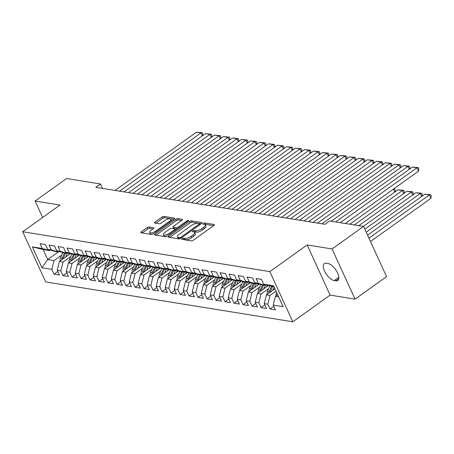 <?xml version="1.0" encoding="UTF-8"?>
<svg xmlns="http://www.w3.org/2000/svg" width="454" height="454" viewBox="0 0 454 454"><rect width="100%" height="100%" fill="white"/><g stroke="black" fill="none" stroke-linecap="round" stroke-linejoin="round"><path stroke-width="0.68" d="M182.094 238.685A1.101 0.397 -24.6 0 0 181.713 239.241A1.101 0.397 -24.6 0 0 181.906 239.36L191.293 240.87A1.566 0.568 -24.6 0 0 193.325 240.194L213.925 225.462A1.566 0.568 -24.6 0 0 214.47 224.668A1.566 0.568 -24.6 0 0 214.186 224.503L204.799 222.988A1.101 0.397 -24.6 0 0 203.381 223.459A1.101 0.397 -24.6 0 0 203 224.015A1.101 0.397 -24.6 0 0 203.199 224.134L204.413 224.327A5.022 1.81 -24.6 0 1 205.316 224.855A5.022 1.81 -24.6 0 1 203.579 227.403L201.86 228.634A5.022 1.81 -24.6 0 1 195.373 230.797L194.159 230.598A1.101 0.397 -24.6 0 0 192.734 231.075A1.101 0.397 -24.6 0 0 192.354 231.631A1.101 0.397 -24.6 0 0 192.553 231.744L193.767 231.943A5.022 1.81 -24.6 0 1 194.67 232.471A5.022 1.81 -24.6 0 1 192.933 235.019L191.213 236.245A5.022 1.81 -24.6 0 1 184.727 238.407L183.512 238.214A1.101 0.397 -24.6 0 0 182.094 238.685M149.145 227A1.566 0.568 -24.6 0 0 147.113 227.675L141.336 231.807A1.566 0.568 -24.6 0 0 140.791 232.601A1.566 0.568 -24.6 0 0 141.075 232.771L151.5 234.451A1.566 0.568 -24.6 0 0 153.526 233.776L174.132 219.038A1.566 0.568 -24.6 0 0 174.671 218.243A1.566 0.568 -24.6 0 0 174.393 218.079L163.968 216.399A1.566 0.568 -24.6 0 0 161.936 217.074L154.956 222.068A1.566 0.568 -24.6 0 0 154.411 222.863A1.566 0.568 -24.6 0 0 154.695 223.028L159.155 223.748A1.566 0.568 -24.6 0 0 161.187 223.073L164.649 220.593A4.2 1.51 -24.6 0 1 170.829 219.231A4.2 1.51 -24.6 0 1 169.37 221.359L155.807 231.058A4.2 1.51 -24.6 0 1 149.627 232.425A4.2 1.51 -24.6 0 1 151.08 230.297L153.344 228.68A1.566 0.568 -24.6 0 0 153.889 227.885A1.566 0.568 -24.6 0 0 153.605 227.715L149.145 227L149.763 228.356A1.566 0.568 -24.6 0 0 147.737 229.032L142.244 232.959M95.839 187.326L324.973 224.299L329.638 220.967L363.569 226.438L332.084 248.957L307.154 244.933L269.835 271.623L22.7 231.744L60.019 205.055L35.089 201.037L66.573 178.518L100.504 183.995L95.839 187.326M168.809 236.239A1.566 0.568 -24.6 0 0 168.264 237.039A1.566 0.568 -24.6 0 0 168.548 237.204L178.972 238.883A1.566 0.568 -24.6 0 0 180.998 238.208L201.604 223.476A1.566 0.568 -24.6 0 0 202.149 222.676A1.566 0.568 -24.6 0 0 201.865 222.511L191.44 220.831A1.566 0.568 -24.6 0 0 189.414 221.507L168.809 236.239L169.302 237.323M165.233 236.67L154.808 234.985A1.566 0.568 -24.6 0 1 154.53 234.82A1.566 0.568 -24.6 0 1 155.069 234.026L175.675 219.288A1.566 0.568 -24.6 0 1 177.701 218.612L182.167 219.333A1.566 0.568 -24.6 0 1 182.446 219.498A1.566 0.568 -24.6 0 1 181.901 220.292L173.547 226.268A1.566 0.568 -24.6 0 0 173.002 227.068A1.566 0.568 -24.6 0 0 173.286 227.233L176.243 227.709A1.566 0.568 -24.6 0 0 178.274 227.034L186.974 220.814A1.101 0.397 -24.6 0 1 188.592 220.457A1.101 0.397 -24.6 0 1 188.211 221.013L167.265 235.989A1.566 0.568 -24.6 0 1 165.233 236.67M269.835 271.623L292.807 321.795L45.672 281.917L22.7 231.744M273.802 306.319L270.034 309.015L275.436 309.883L273.234 305.071L283.131 306.671L273.569 285.787L263.672 284.187L261.47 279.375L256.067 278.506L258.269 283.319L254.671 282.74L252.469 277.922L247.067 277.053L249.274 281.866L245.671 281.287L243.469 276.469L238.066 275.601L240.274 280.413L236.67 279.834L234.468 275.022L229.066 274.148L231.273 278.96L227.67 278.381L225.468 273.569L220.071 272.695L222.273 277.507L218.675 276.929L216.467 272.116L211.07 271.242L213.272 276.055L209.674 275.476L207.467 270.663L202.07 269.789L204.272 274.608L200.674 274.023L198.466 269.211L193.069 268.337L195.271 273.155L191.673 272.57L189.471 267.758L184.069 266.89L186.271 271.702L182.673 271.117L180.471 266.305L175.068 265.437L177.27 270.249L173.672 269.67L171.47 264.852L166.068 263.984L168.275 268.796L164.671 268.218L162.47 263.399L157.067 262.531L159.275 267.344L155.671 266.765L153.469 261.947L148.066 261.078L150.274 265.891L146.67 265.312L144.468 260.5L139.072 259.626L141.273 264.438L137.675 263.859L135.468 259.047L130.071 258.173L132.273 262.985L128.675 262.406L126.467 257.594L121.07 256.72L123.272 261.538L119.674 260.954L117.467 256.141L112.07 255.267L114.272 260.085L110.674 259.501L108.472 254.688L103.069 253.814L105.271 258.632L101.673 258.048L99.471 253.236L94.069 252.367L96.276 257.18L92.673 256.595L90.471 251.783L85.068 250.914L87.276 255.727L83.672 255.148L81.47 250.33L76.068 249.462L78.275 254.274L74.672 253.695L72.47 248.877L67.073 248.009L69.275 252.821L65.677 252.242L63.469 247.43L58.072 246.556L60.274 251.368L56.676 250.79L54.469 245.977L49.072 245.103L51.274 249.916L47.676 249.337L45.468 244.524L40.071 243.65L42.273 248.463L49.424 250.551L43.124 249.535L47.715 259.569L54.015 260.59L61.704 255.091M270.034 309.015L267.832 304.203L264.234 303.618L266.413 294.862L274.937 288.767M264.801 304.867L261.039 307.562L266.436 308.436L264.234 303.618M261.039 307.562L258.831 302.75L255.233 302.165L257.412 293.409L268.382 285.566M255.806 303.414L252.038 306.109L257.435 306.983L255.233 302.165M252.038 306.109L249.831 301.297L246.233 300.718L248.412 291.956L259.382 284.113M246.806 301.961L243.038 304.657L248.434 305.531L246.233 300.718M243.038 304.657L240.83 299.844L237.232 299.265L239.411 290.503L250.381 282.66M237.805 300.514L234.037 303.204L239.434 304.078L237.232 299.265M234.037 303.204L231.835 298.391L228.231 297.813L230.416 289.05L241.38 281.208M228.805 299.061L225.036 301.751L230.439 302.625L228.231 297.813M225.036 301.751L222.835 296.939L219.231 296.36L221.416 287.598L232.38 279.755M219.804 297.608L216.036 300.304L221.439 301.172L219.231 296.36M216.036 300.304L213.834 295.486L210.23 294.907L212.415 286.145L223.379 278.302M210.804 296.156L207.035 298.851L212.438 299.719L210.23 294.907M207.035 298.851L204.833 294.033L201.236 293.454L203.415 284.692L214.379 276.855M201.803 294.703L198.035 297.398L203.437 298.267L201.236 293.454M198.035 297.398L195.833 292.586L192.235 292.001L194.414 283.245L205.384 275.402M192.802 293.25L189.04 295.946L194.437 296.814L192.235 292.001M189.04 295.946L186.832 291.133L183.234 290.549L185.414 281.792L196.383 273.949M183.808 291.797L180.039 294.493L185.436 295.361L183.234 290.549M180.039 294.493L177.832 289.68L174.234 289.096L176.413 280.339L187.383 272.496M174.807 290.344L171.039 293.04L176.436 293.914L174.234 289.096M171.039 293.04L168.831 288.228L165.233 287.643L167.412 278.887L178.382 271.044M165.806 288.892L162.038 291.587L167.435 292.461L165.233 287.643M162.038 291.587L159.836 286.775L156.233 286.196L158.418 277.434L169.382 269.591M156.806 287.444L153.038 290.134L158.44 291.008L156.233 286.196M153.038 290.134L150.836 285.322L147.232 284.743L149.417 275.981L160.381 268.138M147.805 285.992L144.037 288.682L149.44 289.556L147.232 284.743M144.037 288.682L141.835 283.869L138.232 283.29L140.417 274.528L151.381 266.685M138.805 284.539L135.037 287.229L140.439 288.103L138.232 283.29M135.037 287.229L132.835 282.416L129.237 281.838L131.416 273.075L142.38 265.232M129.804 283.086L126.036 285.782L131.439 286.65L129.237 281.838M126.036 285.782L123.834 280.964L120.236 280.385L122.415 271.623L133.38 263.78M120.804 281.633L117.041 284.329L122.438 285.197L120.236 280.385M117.041 284.329L114.834 279.511L111.236 278.932L113.415 270.175L124.385 262.333M111.809 280.18L108.041 282.876L113.438 283.744L111.236 278.932M108.041 282.876L105.833 278.064L102.235 277.479L104.414 268.723L115.384 260.88M102.808 278.728L99.04 281.423L104.437 282.292L102.235 277.479M99.04 281.423L96.833 276.611L93.235 276.026L95.414 267.27L106.384 259.427M93.808 277.275L90.04 279.97L95.436 280.844L93.235 276.026M90.04 279.97L87.838 275.158L84.234 274.574L86.419 265.817L97.383 257.974M84.807 275.822L81.039 278.518L86.442 279.392L84.234 274.574M81.039 278.518L78.837 273.705L75.233 273.126L77.418 264.364L88.382 256.521M75.807 274.369L72.038 277.065L77.441 277.939L75.233 273.126M72.038 277.065L69.837 272.252L66.233 271.674L68.418 262.911L79.382 255.069M66.806 272.922L63.038 275.612L68.441 276.486L66.233 271.674M63.038 275.612L60.836 270.8L57.238 270.221L59.417 261.459L70.381 253.616M57.806 271.469L54.037 274.159L59.44 275.033L57.238 270.221M54.037 274.159L51.835 269.347L41.938 267.752L32.376 246.868L42.273 248.463M59.122 251.505L58.424 252.004L54.82 251.425L47.676 249.337M51.274 249.916L58.424 252.004M58.322 251.987L47.715 259.569L41.938 267.752M51.835 269.347L54.015 260.59M68.123 252.957L67.425 253.457L63.821 252.878L56.676 250.79M60.274 251.368L67.425 253.457M59.417 261.459L63.015 262.037L70.705 256.544M60.836 270.8L63.015 262.037M77.123 254.41L76.42 254.91L72.822 254.331L65.677 252.242M69.275 252.821L76.42 254.91M68.418 262.911L72.016 263.49L79.705 257.997M69.837 272.252L72.016 263.49M86.124 255.863L85.42 256.362L81.822 255.784L74.672 253.695M78.275 254.274L85.42 256.362M77.418 264.364L81.016 264.943L88.7 259.45M78.837 273.705L81.016 264.943M95.124 257.316L94.421 257.815L90.823 257.236L83.672 255.148M87.276 255.727L94.421 257.815M86.419 265.817L90.017 266.396L97.701 260.902M87.838 275.158L90.017 266.396M104.125 258.763L103.421 259.268L99.823 258.684L92.673 256.595M96.276 257.18L103.421 259.268M95.414 267.27L99.017 267.849L106.701 262.35M96.833 276.611L99.017 267.849M113.125 260.216L112.422 260.721L108.824 260.136L101.673 258.048M105.271 258.632L112.422 260.721M104.414 268.723L108.018 269.301L115.702 263.802M105.833 278.064L108.018 269.301M122.12 261.669L121.422 262.174L117.824 261.589L110.674 259.501M114.272 260.085L121.422 262.174M113.415 270.175L117.018 270.754L124.702 265.255M114.834 279.511L117.018 270.754M131.121 263.121L130.423 263.621L126.819 263.042L119.674 260.954M123.272 261.538L130.423 263.621M122.415 271.623L126.013 272.207L133.703 266.708M123.834 280.964L126.013 272.207M140.121 264.574L139.423 265.074L135.82 264.495L128.675 262.406M132.273 262.985L139.423 265.074M131.416 273.075L135.014 273.66L142.704 268.161M132.835 282.416L135.014 273.66M149.122 266.027L148.424 266.526L144.82 265.948L137.675 263.859M141.273 264.438L148.424 266.526M140.417 274.528L144.014 275.113L151.704 269.614M141.835 283.869L144.014 275.113M158.123 267.48L157.419 267.979L153.821 267.4L146.67 265.312M150.274 265.891L157.419 267.979M149.417 275.981L153.015 276.56L160.699 271.066M150.836 285.322L153.015 276.56M167.123 268.933L166.419 269.432L162.821 268.853L155.671 266.765M159.275 267.344L166.419 269.432M158.418 277.434L162.016 278.013L169.7 272.519M159.836 286.775L162.016 278.013M176.124 270.385L175.42 270.885L171.822 270.306L164.671 268.218M168.275 268.796L175.42 270.885M167.412 278.887L171.016 279.465L178.7 273.972M168.831 288.228L171.016 279.465M185.124 271.838L184.42 272.338L180.823 271.753L173.672 269.67M177.27 270.249L184.42 272.338M176.413 280.339L180.017 280.918L187.701 275.425M177.832 289.68L180.017 280.918M194.119 273.285L193.421 273.79L189.823 273.206L182.673 271.117M186.271 271.702L193.421 273.79M185.414 281.792L189.017 282.371L196.701 276.872M186.832 291.133L189.017 282.371M203.12 274.738L202.422 275.243L198.818 274.659L191.673 272.57M195.271 273.155L202.422 275.243M194.414 283.245L198.012 283.824L205.702 278.325M195.833 292.586L198.012 283.824M212.12 276.191L211.422 276.696L207.819 276.111L200.674 274.023M204.272 274.608L211.422 276.696M203.415 284.692L207.013 285.277L214.702 279.777M204.833 294.033L207.013 285.277M221.121 277.644L220.423 278.143L216.819 277.564L209.674 275.476M213.272 276.055L220.423 278.143M212.415 286.145L216.013 286.729L223.703 281.23M213.834 295.486L216.013 286.729M230.121 279.096L229.418 279.596L225.82 279.017L218.675 276.929M222.273 277.507L229.418 279.596M221.416 287.598L225.014 288.182L232.703 282.683M222.835 296.939L225.014 288.182M239.122 280.549L238.418 281.049L234.82 280.47L227.67 278.381M231.273 278.96L238.418 281.049M230.416 289.05L234.014 289.629L241.698 284.136M231.835 298.391L234.014 289.629M248.122 282.002L247.419 282.502L243.821 281.923L236.67 279.834M240.274 280.413L247.419 282.502M239.411 290.503L243.015 291.082L250.699 285.589M240.83 299.844L243.015 291.082M257.123 283.455L256.419 283.954L252.821 283.375L245.671 281.287M249.274 281.866L256.419 283.954M248.412 291.956L252.015 292.535L259.699 287.041M249.831 301.297L252.015 292.535M266.118 284.908L265.42 285.407L261.822 284.828L254.671 282.74M258.269 283.319L265.42 285.407M257.412 293.409L261.016 293.988L268.7 288.494M258.831 302.75L261.016 293.988M274.034 286.797L263.672 284.187M266.413 294.862L270.011 295.441L276.021 291.145M267.832 304.203L270.011 295.441M102.525 188.404L100.504 183.995M35.089 201.037L42.625 217.494M307.154 244.933L330.126 295.106L355.051 299.129L332.084 248.957M355.051 299.129L386.541 276.611L363.569 226.438M330.126 295.106L292.807 321.795M50.122 250.052L49.424 250.551M273.234 305.071L275.413 296.314L277.655 294.708M275.413 296.314L278.625 296.831M43.124 249.535L32.376 246.868M335.841 280.833A10.232 4.523 -125.6 0 0 337.821 280.476A10.232 4.523 -125.6 0 0 336.692 271.288A10.232 4.523 -125.6 0 0 327.896 263.479L326.273 263.218A10.232 4.523 -125.6 0 0 324.298 263.57A10.232 4.523 -125.6 0 0 325.427 272.763A10.232 4.523 -125.6 0 0 334.223 280.572L335.841 280.833L338.798 278.722M183.581 239.627A1.101 0.397 -24.6 0 1 184.131 239.57L185.346 239.763A5.022 1.81 -24.6 0 0 191.838 237.601L191.213 236.245M194.67 232.471L195.294 233.827A5.022 1.81 -24.6 0 1 193.552 236.375L191.838 237.601M205.316 224.855L205.934 226.211A5.022 1.81 -24.6 0 1 204.198 228.759L202.484 229.985A5.022 1.81 -24.6 0 1 195.992 232.153L194.777 231.954A1.101 0.397 -24.6 0 0 194.147 232.039M213.641 225.666L205.424 224.344A1.101 0.397 -24.6 0 0 204.794 224.424M201.315 223.68L192.059 222.188A1.566 0.568 -24.6 0 0 190.033 222.863L169.717 237.391M179.602 237.584A1.101 0.397 -24.6 0 0 181.021 237.107L199.107 224.174A1.101 0.397 -24.6 0 0 199.488 223.618A1.101 0.397 -24.6 0 0 199.289 223.499L198.012 223.294A5.022 1.81 -24.6 0 0 191.52 225.456L179.16 234.298A5.022 1.81 -24.6 0 0 177.418 236.846A5.022 1.81 -24.6 0 0 178.32 237.374L179.602 237.584L180.107 238.685M177.418 236.846L178.042 238.202A5.022 1.81 -24.6 0 0 178.944 238.73L178.32 237.374M179.602 238.838L178.944 238.73M155.983 235.172L176.294 220.644L175.675 219.288M181.617 220.502L178.326 219.969A1.566 0.568 -24.6 0 0 176.294 220.644M173.002 227.068L173.627 228.424A1.566 0.568 -24.6 0 0 173.905 228.589L176.867 229.066A1.566 0.568 -24.6 0 0 176.935 229.071M164.876 232.471A4.2 1.51 -24.6 0 0 163.423 234.599A4.2 1.51 -24.6 0 0 169.603 233.231L174.381 229.815A1.566 0.568 -24.6 0 0 174.926 229.02A1.566 0.568 -24.6 0 0 174.642 228.856L171.686 228.379A1.566 0.568 -24.6 0 0 169.654 229.054L164.876 232.471M163.423 234.599L164.042 235.955A4.2 1.51 -24.6 0 0 167.066 236.12M153.055 228.884L149.763 228.356M149.627 232.425L150.251 233.782A4.2 1.51 -24.6 0 0 153.253 233.952M171.493 220.928A4.2 1.51 -24.6 0 0 171.447 220.587L170.829 219.231M173.842 219.248L164.586 217.755A1.566 0.568 -24.6 0 0 162.56 218.431L155.864 223.215M370.475 241.522L430.925 198.296L429.37 194.908L368.926 238.134M276.157 295.781A4.234 3.479 -80.8 0 1 276.48 292.711L276.611 292.421M367.564 235.166L424.87 194.181L430.681 194.732L431.3 196.083L430.925 198.296M430.681 194.732L429.37 194.908L424.87 194.181M335.71 221.944L412.453 167.061L416.954 167.787L418.509 171.175L418.883 168.967L418.265 167.611L416.954 167.787L340.211 222.67M345.341 223.499L418.509 171.175M412.453 167.061L418.265 167.611M421.732 196.423L420.37 193.455L366.202 232.193M272.695 290.367L274.154 287.059M267.156 294.328A4.234 3.479 -80.8 0 1 267.48 291.258L269.807 285.98M364.84 229.219L415.875 192.729L421.681 193.279L422.299 194.635L422.033 196.213M270.073 292.245A4.234 3.479 -80.8 0 1 270.272 291.712L272.542 286.553M271.458 286.383L269.194 291.536A4.234 3.479 99.2 0 0 268.779 293.171M421.681 193.279L420.37 193.455L415.875 192.729M266.458 286.939L267.213 285.226M412.731 194.97L411.375 192.002L363.279 226.393M263.695 288.92L265.25 285.379M258.156 292.875A4.234 3.479 -80.8 0 1 258.479 289.805L260.806 284.527M358.779 225.666L406.875 191.276L412.68 191.826L413.299 193.183L413.032 194.76M261.073 290.793A4.234 3.479 -80.8 0 1 261.271 290.259L263.541 285.101M262.463 284.93L260.193 290.083A4.234 3.479 99.2 0 0 259.779 291.718M412.68 191.826L411.375 192.002L406.875 191.276M322.045 223.828L403.458 165.608L407.959 166.334L409.315 169.302M331.21 221.217L407.959 166.334L409.264 166.158L409.883 167.515L409.616 169.092M403.458 165.608L409.264 166.158M313.044 222.375L394.458 164.155L398.958 164.881L400.315 167.855M317.545 223.101L398.958 164.881L400.263 164.706L400.882 166.062L400.615 167.639M394.458 164.155L400.263 164.706M257.458 285.487L258.212 283.773M403.731 193.518L402.375 190.549L354.279 224.94M254.694 287.467L256.249 283.926M249.155 291.423A4.234 3.479 -80.8 0 1 249.484 288.352L251.805 283.075M349.779 224.214L397.874 189.823L403.68 190.374L404.298 191.73L404.032 193.308M252.072 289.34A4.234 3.479 -80.8 0 1 252.271 288.806L254.541 283.654M253.463 283.478L251.193 288.631A4.234 3.479 99.2 0 0 250.778 290.265M403.68 190.374L402.375 190.549L397.874 189.823M248.457 284.034L249.212 282.32M394.736 192.07L393.391 189.136M245.693 286.014L247.248 282.473M240.155 289.97A4.234 3.479 -80.8 0 1 240.484 286.905L242.805 281.628M243.072 287.887A4.234 3.479 -80.8 0 1 243.27 287.354L245.54 282.201M244.462 282.025L242.192 287.178A4.234 3.479 99.2 0 0 241.778 288.812M393.873 188.79L394.679 188.921L395.298 190.277L395.031 191.855M393.465 189.085L394.679 188.921M304.044 220.922L385.457 162.702L389.958 163.429L391.32 166.402M308.544 221.648L389.958 163.429L391.263 163.253L391.881 164.609L391.615 166.187M385.457 162.702L391.263 163.253M295.043 219.469L376.457 161.249L380.957 161.976L382.319 164.95M299.544 220.196L380.957 161.976L382.262 161.8L382.887 163.156L382.614 164.734M376.457 161.249L382.262 161.8M239.457 282.587L240.211 280.867M236.693 284.562L238.254 281.02M231.154 288.523A4.234 3.479 -80.8 0 1 231.483 285.452L233.804 280.175M234.071 286.434A4.234 3.479 -80.8 0 1 234.27 285.901L236.54 280.748M235.461 280.572L233.191 285.725A4.234 3.479 99.2 0 0 232.777 287.359M286.043 218.022L367.456 159.797L371.957 160.523L373.319 163.497M290.543 218.743L371.957 160.523L373.262 160.347L373.886 161.703L373.614 163.281M367.456 159.797L373.262 160.347M230.456 281.134L231.211 279.414M227.692 283.109L229.253 279.573M222.159 287.07A4.234 3.479 -80.8 0 1 222.483 284L224.804 278.722M225.071 284.981A4.234 3.479 -80.8 0 1 225.275 284.448L227.539 279.295M226.461 279.119L224.191 284.272A4.234 3.479 99.2 0 0 223.782 285.906M277.042 216.569L358.456 158.344L362.956 159.07L364.318 162.044M281.542 217.296L362.956 159.07L364.261 158.894L364.885 160.251L364.619 161.828M358.456 158.344L364.261 158.894M221.456 279.681L222.216 277.962M218.692 281.656L220.252 278.12M213.159 285.617A4.234 3.479 -80.8 0 1 213.482 282.547L215.809 277.269M216.07 283.529A4.234 3.479 -80.8 0 1 216.274 282.995L218.544 277.842M217.46 277.666L215.19 282.819A4.234 3.479 99.2 0 0 214.782 284.454M268.047 215.117L349.455 156.897L353.955 157.617L355.317 160.591M272.542 215.843L353.955 157.617L355.266 157.442L355.885 158.798L355.618 160.376M349.455 156.897L355.266 157.442M212.455 278.228L213.215 276.509M209.691 280.203L211.252 276.668M204.158 284.164A4.234 3.479 -80.8 0 1 204.482 281.094L206.808 275.816M207.075 282.076A4.234 3.479 -80.8 0 1 207.274 281.542L209.544 276.39M208.46 276.214L206.19 281.372A4.234 3.479 99.2 0 0 205.781 283.001M259.047 213.664L340.455 155.444L344.955 156.17L346.317 159.138M263.547 214.39L344.955 156.17L346.266 155.994L346.884 157.345L346.618 158.923M340.455 155.444L346.266 155.994M203.46 276.775L204.215 275.062M200.696 278.75L202.251 275.215M195.158 282.711A4.234 3.479 -80.8 0 1 195.481 279.641L197.808 274.364M198.075 280.629A4.234 3.479 -80.8 0 1 198.273 280.09L200.543 274.937M199.459 274.766L197.195 279.919A4.234 3.479 99.2 0 0 196.781 281.554M250.046 212.211L331.46 153.991L335.96 154.718L337.316 157.686M254.546 212.937L335.96 154.718L337.265 154.542L337.884 155.898L337.617 157.476M331.46 153.991L337.265 154.542M194.46 275.323L195.214 273.609M191.696 277.298L193.251 273.762M186.157 281.259A4.234 3.479 -80.8 0 1 186.481 278.188L188.807 272.911M189.074 279.176A4.234 3.479 -80.8 0 1 189.273 278.642L191.543 273.484M190.464 273.314L188.194 278.467A4.234 3.479 99.2 0 0 187.78 280.101M241.046 210.758L322.459 152.538L326.959 153.265L328.316 156.233M245.546 211.485L326.959 153.265L328.265 153.089L328.883 154.445L328.617 156.023M322.459 152.538L328.265 153.089M185.459 273.87L186.214 272.156M182.695 275.845L184.25 272.309M177.156 279.806A4.234 3.479 -80.8 0 1 177.486 276.736L179.807 271.458M180.073 277.723A4.234 3.479 -80.8 0 1 180.272 277.19L182.542 272.031M181.464 271.861L179.194 277.014A4.234 3.479 99.2 0 0 178.78 278.648M232.045 209.305L313.459 151.086L317.959 151.812L319.315 154.78M236.545 210.032L317.959 151.812L319.264 151.636L319.883 152.992L319.616 154.57M313.459 151.086L319.264 151.636M176.458 272.417L177.213 270.703M173.695 274.398L175.25 270.856M168.156 278.353A4.234 3.479 -80.8 0 1 168.485 275.283L170.806 270.005M171.073 276.27A4.234 3.479 -80.8 0 1 171.272 275.737L173.542 270.584M172.463 270.408L170.193 275.561A4.234 3.479 99.2 0 0 169.779 277.195M223.045 207.853L304.458 149.633L308.958 150.359L310.32 153.333M227.545 208.579L308.958 150.359L310.264 150.183L310.888 151.54L310.615 153.117M304.458 149.633L310.264 150.183M167.458 270.964L168.213 269.25M164.694 272.945L166.255 269.404M159.155 276.9A4.234 3.479 -80.8 0 1 159.485 273.83L161.806 268.552M162.072 274.818A4.234 3.479 -80.8 0 1 162.271 274.284L164.541 269.131M163.463 268.955L161.193 274.108A4.234 3.479 99.2 0 0 160.778 275.743M214.044 206.4L295.458 148.18L299.958 148.906L301.32 151.88M218.544 207.126L299.958 148.906L301.263 148.73L301.887 150.087L301.615 151.664M295.458 148.18L301.263 148.73M158.457 269.511L159.212 267.798M155.694 271.492L157.254 267.951M150.161 275.447A4.234 3.479 -80.8 0 1 150.484 272.383L152.805 267.105M153.072 273.365A4.234 3.479 -80.8 0 1 153.276 272.831L155.54 267.678M154.462 267.502L152.192 272.655A4.234 3.479 99.2 0 0 151.778 274.29M205.043 204.947L286.457 146.727L290.957 147.454L292.319 150.427M209.544 205.673L290.957 147.454L292.262 147.278L292.887 148.634L292.62 150.212M286.457 146.727L292.262 147.278M149.457 268.064L150.212 266.345M146.693 270.039L148.254 266.498M141.16 274A4.234 3.479 -80.8 0 1 141.483 270.93L143.804 265.652M144.071 271.912A4.234 3.479 -80.8 0 1 144.276 271.378L146.54 266.226M145.462 266.05L143.192 271.203A4.234 3.479 99.2 0 0 142.783 272.837M196.049 203.5L277.456 145.274L281.957 146.001L283.319 148.974M200.543 204.226L281.957 146.001L283.262 145.825L283.886 147.181L283.619 148.759M277.456 145.274L283.262 145.825M140.456 266.612L141.217 264.892M137.693 268.586L139.253 265.051M132.159 272.548A4.234 3.479 -80.8 0 1 132.483 269.477L134.81 264.2M135.076 270.459A4.234 3.479 -80.8 0 1 135.275 269.926L137.545 264.773M136.461 264.597L134.191 269.75A4.234 3.479 99.2 0 0 133.782 271.384M187.048 202.047L268.456 143.822L272.956 144.548L274.318 147.522M191.548 202.773L272.956 144.548L274.267 144.372L274.886 145.728L274.619 147.306M268.456 143.822L274.267 144.372M131.461 265.159L132.216 263.439M128.698 267.134L130.253 263.598M123.159 271.095A4.234 3.479 -80.8 0 1 123.482 268.025L125.809 262.747M126.076 269.006A4.234 3.479 -80.8 0 1 126.274 268.473L128.544 263.32M127.46 263.144L125.196 268.303A4.234 3.479 99.2 0 0 124.782 269.931M178.047 200.594L259.461 142.374L263.956 143.095L265.318 146.069M182.548 201.321L263.956 143.095L265.267 142.919L265.885 144.276L265.618 145.853M259.461 142.374L265.267 142.919M122.461 263.706L123.216 261.986M119.697 265.681L121.252 262.145M114.158 269.642A4.234 3.479 -80.8 0 1 114.482 266.572L116.809 261.294M117.075 267.554A4.234 3.479 -80.8 0 1 117.274 267.02L119.544 261.867M118.466 261.691L116.196 266.85A4.234 3.479 99.2 0 0 115.781 268.479M169.047 199.141L250.46 140.922L254.961 141.648L256.317 144.616M173.547 199.868L254.961 141.648L256.266 141.472L256.885 142.828L256.618 144.4M250.46 140.922L256.266 141.472M113.46 262.253L114.215 260.539M110.697 264.228L112.252 260.692M105.158 268.189A4.234 3.479 -80.8 0 1 105.481 265.119L107.808 259.841M108.075 266.106A4.234 3.479 -80.8 0 1 108.273 265.567L110.543 260.414M109.465 260.244L107.195 265.397A4.234 3.479 99.2 0 0 106.781 267.031M160.046 197.689L241.46 139.469L245.96 140.195L247.317 143.163M164.547 198.415L245.96 140.195L247.265 140.019L247.884 141.376L247.617 142.953M241.46 139.469L247.265 140.019M104.46 260.8L105.215 259.086M101.696 262.775L103.251 259.24M96.157 266.736A4.234 3.479 -80.8 0 1 96.486 263.666L98.807 258.388M99.074 264.654A4.234 3.479 -80.8 0 1 99.273 264.12L101.543 258.962M100.465 258.791L98.195 263.944A4.234 3.479 99.2 0 0 97.78 265.579M151.046 196.236L232.459 138.016L236.96 138.742L238.322 141.71M155.546 196.962L236.96 138.742L238.265 138.566L238.883 139.923L238.617 141.5M232.459 138.016L238.265 138.566M95.459 259.348L96.214 257.634M92.695 261.322L94.256 257.787M87.157 265.284A4.234 3.479 -80.8 0 1 87.486 262.213L89.807 256.936M90.074 263.201A4.234 3.479 -80.8 0 1 90.272 262.667L92.542 257.509M91.464 257.339L89.194 262.491A4.234 3.479 99.2 0 0 88.78 264.126M142.045 194.783L223.459 136.563L227.959 137.29L229.321 140.258M146.546 195.509L227.959 137.29L229.264 137.114L229.889 138.47L229.616 140.048M223.459 136.563L229.264 137.114M86.459 257.895L87.213 256.181M83.695 259.875L85.256 256.334M78.162 263.831A4.234 3.479 -80.8 0 1 78.485 260.761L80.806 255.483M81.073 261.748A4.234 3.479 -80.8 0 1 81.272 261.215L83.542 256.062M82.463 255.886L80.193 261.039A4.234 3.479 99.2 0 0 79.779 262.673M133.045 193.33L214.458 135.11L218.959 135.837L220.321 138.81M137.545 194.057L218.959 135.837L220.264 135.661L220.888 137.017L220.621 138.595M214.458 135.11L220.264 135.661M77.458 256.442L78.213 254.728M74.694 258.422L76.255 254.881M69.161 262.378A4.234 3.479 -80.8 0 1 69.485 259.313L71.806 254.036M72.073 260.295A4.234 3.479 -80.8 0 1 72.277 259.762L74.541 254.609M73.463 254.433L71.193 259.586A4.234 3.479 99.2 0 0 70.784 261.22M124.044 191.877L205.458 133.658L209.958 134.384L211.32 137.358M128.544 192.604L209.958 134.384L211.263 134.208L211.887 135.564L211.621 137.142M205.458 133.658L211.263 134.208M68.458 254.995L69.218 253.275M65.694 256.97L67.254 253.428M60.161 260.931A4.234 3.479 -80.8 0 1 60.484 257.861L62.811 252.583M63.078 258.842A4.234 3.479 -80.8 0 1 63.276 258.309L65.546 253.156M64.462 252.98L62.192 258.133A4.234 3.479 99.2 0 0 61.784 259.767M115.049 190.43L196.457 132.205L200.957 132.931L202.319 135.905M119.55 191.151L200.957 132.931L202.268 132.755L202.887 134.112L202.62 135.689M196.457 132.205L202.268 132.755M185.346 239.763L184.727 238.407M193.552 236.375L192.933 235.019M194.777 231.954L194.159 230.598M195.992 232.153L195.373 230.797M202.484 229.985L201.86 228.634M204.198 228.759L203.579 227.403M205.424 224.344L204.799 222.988M214.413 224.985L214.186 224.503M184.131 239.57L183.512 238.214M190.033 222.863L189.414 221.507M192.059 222.188L191.44 220.831M202.087 222.999L201.865 222.511M181.396 237.924L181.021 237.107M199.482 224.991L199.107 224.174M155.569 235.11L155.069 234.026M178.326 219.969L177.701 218.612M182.389 219.821L182.167 219.333M173.905 228.589L173.286 227.233M176.867 229.066L176.243 227.709M178.649 227.851L178.274 227.034M187.349 221.626L186.974 220.814M169.978 234.048L169.603 233.231M174.756 230.632L174.381 229.815M153.827 228.203L153.605 227.715M156.182 231.875L155.807 231.058M169.745 222.176L169.37 221.359M155.45 223.152L154.956 222.068M162.56 218.431L161.936 217.074M164.586 217.755L163.968 216.399M174.614 218.567L174.393 218.079M141.83 232.891L141.336 231.807M147.737 229.032L147.113 227.675M338.843 277.269L334.223 280.572M276.48 292.711L276.764 292.756M270.272 291.712L270.72 291.78M267.48 291.258L269.194 291.536M261.271 290.259L261.72 290.327M258.479 289.805L260.193 290.083M252.271 288.806L252.719 288.875M249.484 288.352L251.193 288.631M243.27 287.354L243.719 287.427M240.484 286.905L242.192 287.178M234.27 285.901L234.718 285.975M231.483 285.452L233.191 285.725M225.275 284.448L225.717 284.522M222.483 284L224.191 284.272M216.274 282.995L216.717 283.069M213.482 282.547L215.19 282.819M207.274 281.542L207.722 281.616M204.482 281.094L206.19 281.372M198.273 280.09L198.721 280.163M195.481 279.641L197.195 279.919M189.273 278.642L189.721 278.711M186.481 278.188L188.194 278.467M180.272 277.19L180.72 277.258M177.486 276.736L179.194 277.014M171.272 275.737L171.72 275.805M168.485 275.283L170.193 275.561M162.271 274.284L162.719 274.358M159.485 273.83L161.193 274.108M153.276 272.831L153.719 272.905M150.484 272.383L152.192 272.655M144.276 271.378L144.718 271.452M141.483 270.93L143.192 271.203M135.275 269.926L135.718 269.999M132.483 269.477L134.191 269.75M126.274 268.473L126.723 268.547M123.482 268.025L125.196 268.303M117.274 267.02L117.722 267.094M114.482 266.572L116.196 266.85M108.273 265.567L108.722 265.641M105.481 265.119L107.195 265.397M99.273 264.12L99.721 264.188M96.486 263.666L98.195 263.944M90.272 262.667L90.721 262.735M87.486 262.213L89.194 262.491M81.272 261.215L81.72 261.283M78.485 260.761L80.193 261.039M72.277 259.762L72.719 259.836M69.485 259.313L71.193 259.586M63.276 258.309L63.719 258.383M60.484 257.861L62.192 258.133M199.959 224.651L199.488 223.618M175.437 230.144L174.926 229.02"/></g></svg>
